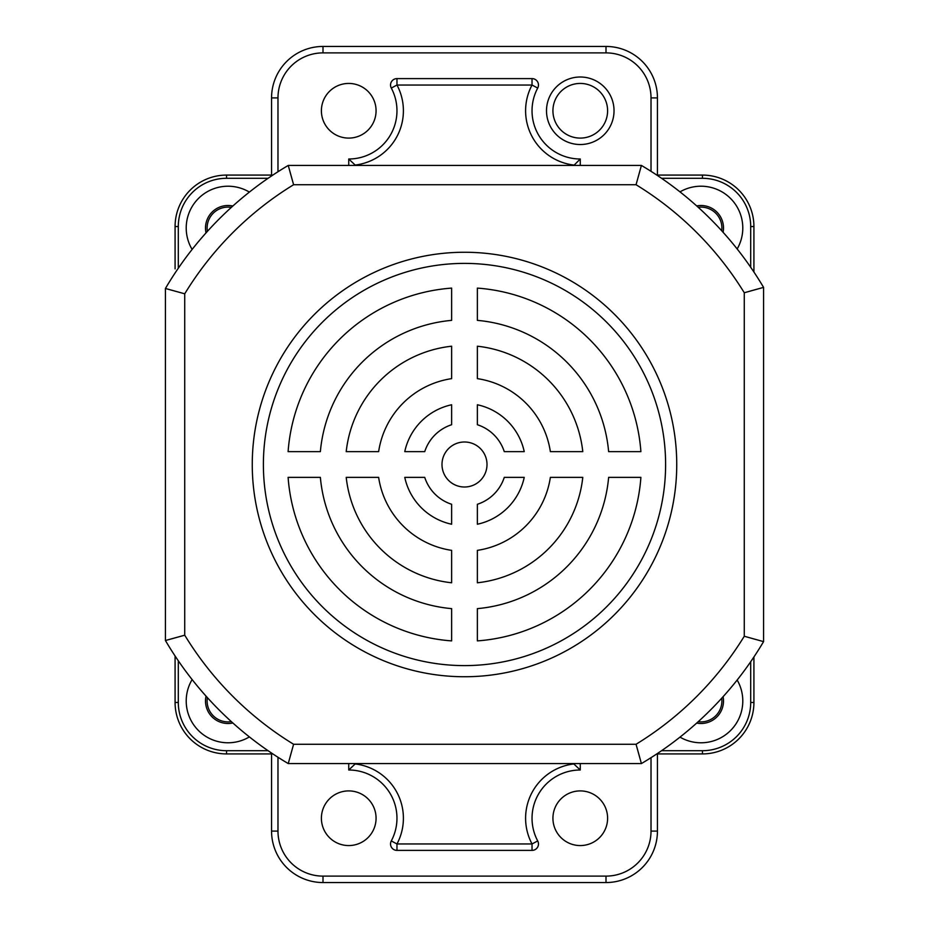 <?xml version="1.0" encoding="UTF-8"?>
<svg xmlns="http://www.w3.org/2000/svg" width="929" height="929" viewBox="0 0 929 929"><rect width="100%" height="100%" fill="white"/><g stroke="black" fill="none" stroke-linecap="round" stroke-linejoin="round"><path stroke-width="1.39" d="M696.68 723.076A22.505 22.505 0 0 0 723.087 696.704M723.087 232.296A22.505 22.505 0 0 0 696.68 205.924M232.854 206.029A22.505 22.505 0 0 0 206.041 232.877M206.041 696.123A22.505 22.505 0 0 0 232.854 722.971M679.982 737.127A41.805 41.805 0 0 0 737.161 680.028M737.161 248.972A41.805 41.805 0 0 0 679.982 191.873M249.39 192.094A41.805 41.805 0 0 0 192.117 249.436M192.117 679.563A41.805 41.805 0 0 0 249.39 736.906M753.918 656.966L753.918 702.463A51.455 51.455 0 0 1 702.463 753.918L656.803 753.918L702.463 753.918A51.455 51.455 0 0 0 753.918 702.463A51.455 51.455 0 0 1 702.463 753.918L702.463 750.702A48.238 48.238 0 0 0 750.702 702.463L750.702 661.715M656.803 175.082L702.463 175.082A51.455 51.455 0 0 1 753.918 226.537L753.918 272.034L753.918 226.537L750.702 226.537A48.238 48.238 0 0 0 702.463 178.298L661.564 178.298M175.082 268.887L175.082 226.537A51.455 51.455 0 0 1 226.537 175.082L272.847 175.082M272.847 753.918L226.537 753.918A51.455 51.455 0 0 1 175.082 702.463L175.082 655.99M348.735 763.568L348.735 770.002L355.168 763.952A54.672 54.672 0 0 1 396.973 843.962L532.027 843.962A54.672 54.672 0 0 1 573.832 763.952L573.832 763.568M614.034 110.76A33.769 33.769 0 0 1 580.265 144.529A33.769 33.769 0 0 1 546.507 110.76A33.769 33.769 0 0 1 580.265 77.002A33.769 33.769 0 0 1 614.034 110.76M552.929 110.76A27.336 27.336 0 0 0 580.265 138.096A27.336 27.336 0 0 0 607.601 110.76A27.336 27.336 0 0 0 580.265 83.436A27.336 27.336 0 0 0 552.929 110.76M580.265 165.432L580.265 158.998A48.238 48.238 0 0 1 537.705 88.069A6.433 6.433 0 0 0 532.027 78.605L396.973 78.605A6.433 6.433 0 0 0 391.295 88.069A48.238 48.238 0 0 1 348.735 158.998L348.735 165.432M348.735 770.002A48.238 48.238 0 0 1 391.295 840.931A6.433 6.433 0 0 0 396.973 850.395L532.027 850.395A6.433 6.433 0 0 0 537.705 840.931A48.238 48.238 0 0 1 580.265 770.002L580.265 763.568M552.929 818.24A27.336 27.336 0 0 0 580.265 845.564A27.336 27.336 0 0 0 607.601 818.24A27.336 27.336 0 0 0 580.265 790.904A27.336 27.336 0 0 0 552.929 818.24M321.399 818.24A27.336 27.336 0 0 0 348.735 845.564A27.336 27.336 0 0 0 376.071 818.24A27.336 27.336 0 0 0 348.735 790.904A27.336 27.336 0 0 0 321.399 818.24M321.399 110.76A27.336 27.336 0 0 0 348.735 138.096A27.336 27.336 0 0 0 376.071 110.76A27.336 27.336 0 0 0 348.735 83.436A27.336 27.336 0 0 0 321.399 110.76M231.356 721.624A20.902 20.902 0 0 1 207.388 697.621M721.705 698.236A20.902 20.902 0 0 1 698.202 721.705M698.202 207.295A20.902 20.902 0 0 1 721.705 230.764M207.388 231.379A20.902 20.902 0 0 1 231.356 207.376M271.558 175.082L271.558 97.905A51.455 51.455 0 0 1 323.002 46.45L605.998 46.45A51.455 51.455 0 0 1 657.442 97.905L657.442 175.082M657.442 753.918L657.442 831.095A51.455 51.455 0 0 1 605.998 882.55L323.002 882.55A51.455 51.455 0 0 1 271.558 831.095L271.558 753.918M537.705 88.069L532.027 85.038L396.973 85.038A54.672 54.672 0 0 1 355.168 165.048L348.735 158.998M573.832 165.432L580.265 158.998M580.265 770.002L573.832 763.952M464.5 441.995A22.505 22.505 0 0 0 441.995 464.5A22.505 22.505 0 0 0 464.5 487.005A22.505 22.505 0 0 0 487.005 464.5A22.505 22.505 0 0 0 464.5 441.995M464.5 252.258A212.242 212.242 0 0 0 252.258 464.5A212.242 212.242 0 0 0 464.5 676.742A212.242 212.242 0 0 0 676.742 464.5A212.242 212.242 0 0 0 464.5 252.258M464.5 263.395A201.105 201.105 0 0 0 263.395 464.5A201.105 201.105 0 0 0 464.5 665.605A201.105 201.105 0 0 0 665.605 464.5A201.105 201.105 0 0 0 464.5 263.395M636.051 184.732L293.599 184.732A328.007 328.007 0 0 0 184.732 293.808L184.732 635.192L165.432 640.522L165.432 288.478A347.307 347.307 0 0 1 288.245 165.432L641.405 165.432A347.307 347.307 0 0 1 763.568 287.375L763.568 641.625L744.268 636.249L744.268 292.751A328.007 328.007 0 0 0 636.051 184.732L641.405 165.432A347.307 347.307 0 0 1 763.568 287.375L744.268 292.751M636.051 744.268L641.405 763.568A347.307 347.307 0 0 0 763.568 641.625A347.307 347.307 0 0 1 641.405 763.568L288.245 763.568L293.599 744.268L636.051 744.268A328.007 328.007 0 0 0 744.268 636.249M582.785 451.633A118.982 118.982 0 0 0 477.367 346.215L477.367 378.637A86.827 86.827 0 0 1 550.363 451.633L582.785 451.633M640.894 451.633A176.87 176.87 0 0 0 477.367 288.106L477.367 320.366A144.715 144.715 0 0 1 608.634 451.633L640.894 451.633M451.633 346.215A118.982 118.982 0 0 0 346.215 451.633L378.637 451.633A86.827 86.827 0 0 1 451.633 378.637L451.633 346.215M424.727 451.633A41.805 41.805 0 0 1 451.633 424.727L451.633 404.765A61.105 61.105 0 0 0 404.765 451.633L424.727 451.633M451.633 288.106A176.87 176.87 0 0 0 288.106 451.633L320.366 451.633A144.715 144.715 0 0 1 451.633 320.366L451.633 288.106M524.235 451.633A61.105 61.105 0 0 0 477.367 404.765L477.367 424.727A41.805 41.805 0 0 1 504.273 451.633L524.235 451.633M477.367 640.894A176.87 176.87 0 0 0 640.894 477.367L608.634 477.367A144.715 144.715 0 0 1 477.367 608.634L477.367 640.894M451.633 504.273A41.805 41.805 0 0 1 424.727 477.367L404.765 477.367A61.105 61.105 0 0 0 451.633 524.235L451.633 504.273M550.363 477.367A86.827 86.827 0 0 1 477.367 550.363L477.367 582.785A118.982 118.982 0 0 0 582.785 477.367L550.363 477.367M451.633 550.363A86.827 86.827 0 0 1 378.637 477.367L346.215 477.367A118.982 118.982 0 0 0 451.633 582.785L451.633 550.363M477.367 524.235A61.105 61.105 0 0 0 524.235 477.367L504.273 477.367A41.805 41.805 0 0 1 477.367 504.273L477.367 524.235M288.106 477.367A176.87 176.87 0 0 0 451.633 640.894L451.633 608.634A144.715 144.715 0 0 1 320.366 477.367L288.106 477.367M293.599 184.732L288.245 165.432A347.307 347.307 0 0 0 165.432 288.478L184.732 293.808M288.245 763.568A347.307 347.307 0 0 1 165.432 640.522A347.307 347.307 0 0 0 288.245 763.568M751.398 638.258L757.135 639.849M757.135 289.151L751.038 290.847M638.177 751.886L639.628 757.135M639.628 171.865L636.075 184.639M291.474 751.886L290.011 757.135M290.011 171.865L293.576 184.639M184.488 635.262L171.865 638.769M171.865 290.231L184.639 293.785M661.564 750.702L702.463 750.702M750.702 267.285L750.702 226.537M268.086 178.298L226.537 178.298A48.238 48.238 0 0 0 178.298 226.537L178.298 268.237M178.298 660.763L178.298 702.463A48.238 48.238 0 0 0 226.537 750.702L268.086 750.702M702.463 178.298L702.463 175.082A51.455 51.455 0 0 1 753.918 226.537M178.298 226.537L175.082 226.537A51.455 51.455 0 0 1 226.537 175.082L226.537 178.298M226.537 750.702L226.537 753.918A51.455 51.455 0 0 1 175.082 702.463L178.298 702.463M750.702 702.463L753.918 702.463M573.832 165.048A54.672 54.672 0 0 1 532.027 85.038L532.027 78.605M605.998 52.883L605.998 46.45A51.455 51.455 0 0 1 657.442 97.905L651.02 97.905A45.022 45.022 0 0 0 605.998 52.883L323.002 52.883A45.022 45.022 0 0 0 277.98 97.905L277.98 171.737M277.98 97.905L271.558 97.905A51.455 51.455 0 0 1 323.002 46.45L323.002 52.883M651.02 171.319L651.02 97.905M323.002 876.117L323.002 882.55A51.455 51.455 0 0 1 271.558 831.095L277.98 831.095A45.022 45.022 0 0 0 323.002 876.117L605.998 876.117A45.022 45.022 0 0 0 651.02 831.095L651.02 757.681M651.02 831.095L657.442 831.095A51.455 51.455 0 0 1 605.998 882.55L605.998 876.117M277.98 757.263L277.98 831.095M391.295 88.069L396.973 85.038L396.973 78.605M396.973 850.395L396.973 843.962L391.295 840.931M537.705 840.931L532.027 843.962L532.027 850.395M184.732 635.192A328.007 328.007 0 0 0 293.599 744.268"/></g></svg>

